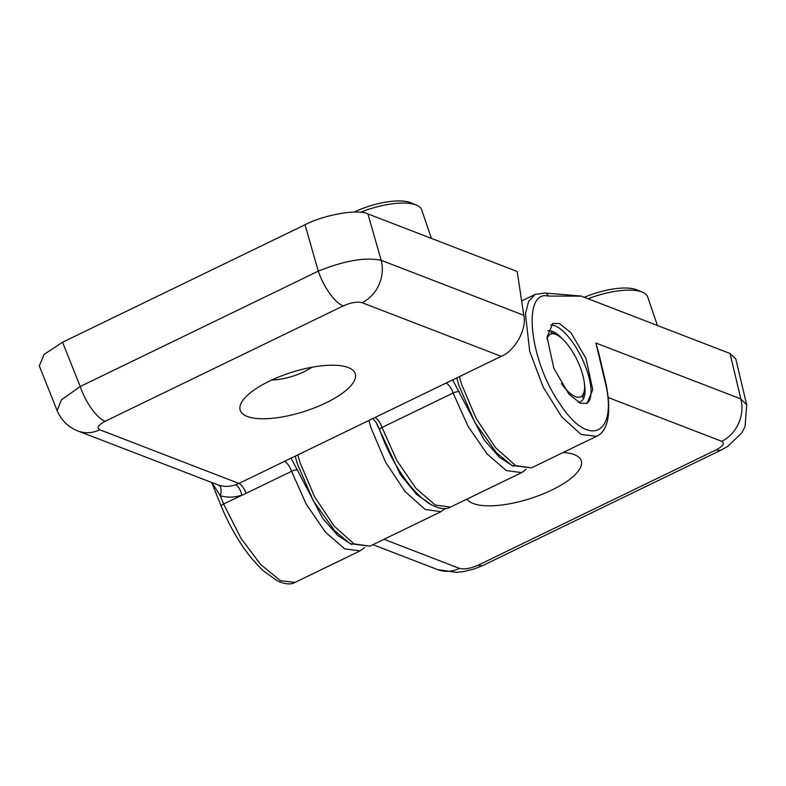 <?xml version="1.0" encoding="UTF-8"?>
<svg xmlns="http://www.w3.org/2000/svg" width="786" height="786" viewBox="0 0 786 786"><rect width="100%" height="100%" fill="white"/><g stroke="black" fill="none" stroke-linecap="round" stroke-linejoin="round"><path stroke-width="1.18" d="M547.056 339.1A34.761 12.792 -115.9 0 1 556.203 334.571A34.761 12.792 -115.9 0 1 581.827 371.778A34.761 12.792 -115.9 0 1 584.037 392.018A34.761 12.792 -115.9 0 1 561.381 383.578M563.248 452.461A60.345 20.564 -17.6 0 1 574.242 454.613A60.345 20.564 -17.6 0 1 575.097 454.966A60.345 20.564 -17.6 0 1 551.192 490.346A60.345 20.564 -17.6 0 1 473.26 503.541A60.345 20.564 -17.6 0 1 467.051 499.061M586.621 403.562A43.446 15.995 64.1 0 0 587.594 372.525A43.446 15.995 64.1 0 0 554.906 325.748A43.446 15.995 64.1 0 0 550.672 324.982M559.465 323.547L570.95 332.704L585.983 358.445L592.752 389.699L587.083 403.356L580.353 403.257L568.868 394.091L553.835 368.349L547.066 337.096L552.735 323.439L559.465 323.547M547.822 330.827A39.103 14.394 -115.9 0 1 552.509 331.407A39.103 14.394 -115.9 0 1 562.914 339.375M584.43 383.774A39.103 14.394 -115.9 0 1 580.667 401.636A39.103 14.394 -115.9 0 1 578.123 402.186M608.246 397.549L721.695 441.3A33.788 29.229 -68.9 0 0 740.834 398.924L746.69 404.81L735.765 358.858L730.027 353.484L581.335 296.145L548.284 296.067C522.012 289.71 529.273 360.204 559.612 403.336C589.107 449.798 618.936 434.334 604.729 380.159L595.896 343.03L600.995 362.592M721.695 441.3C725.095 443.235 723.317 446.055 716.37 449.769A33.788 12.438 64.1 0 0 721.499 449.897L727.767 446.419L741.719 432.919L745.079 426.385L746.7 404.859M604.729 380.159A4.824 1.769 166.6 0 1 605.318 380.768C612.549 412.935 607.598 431.524 596.603 436.289L581.041 434.422L561.784 416.924L543.234 387.233L529.715 351.421L525.431 313.83L528.634 301.362L535.138 294.426L544.836 293.011A4.824 4.343 97.8 0 1 548.284 296.067M598.716 353.022L595.896 343.03L740.834 398.924L730.027 353.484M721.499 449.897L483.419 565.252A33.788 12.438 64.1 0 1 478.291 565.124C470.539 568.533 464.251 569.614 459.417 568.376A33.788 29.229 111.1 0 1 437.655 569.624L456.263 572.375L463.612 571.569L473.987 569.025L483.419 565.252M431.416 238.404L421.669 209.823A48.85 16.644 162.4 0 0 416.374 205.048A48.85 16.644 162.4 0 0 416.02 204.91A48.85 16.644 162.4 0 0 360.42 212.308M411.068 202.876A43.829 14.934 162.4 0 0 410.764 202.739A43.829 14.934 162.4 0 0 410.449 202.621A43.829 14.934 162.4 0 0 354.073 212.082M657.44 325.492L647.693 296.911A48.85 16.644 162.4 0 0 642.398 292.127A48.85 16.644 162.4 0 0 642.044 291.989A48.85 16.644 162.4 0 0 588.085 298.749M642.398 292.127L636.778 289.828A43.829 14.934 162.4 0 0 584.293 297.285M311.895 367.268A31.381 10.69 -17.6 0 1 271.897 379.952M348.218 367.524A60.345 20.564 -17.6 0 1 349.082 367.877A60.345 20.564 -17.6 0 1 325.168 403.257A60.345 20.564 -17.6 0 1 247.236 416.452A60.345 20.564 -17.6 0 1 241.862 401.892A60.345 20.564 -17.6 0 1 290.604 372.672A60.345 20.564 -17.6 0 1 348.218 367.524M62.556 342.244L44.163 354.348L39.3 365.903L57.132 410.626L61.416 399.868L80.211 386.506L62.556 342.244L305.027 224.767C323.999 214.696 358.544 208.742 367.927 213.93L517.188 271.484L523.81 315.304C527.072 328.97 514.987 350.929 501.213 356.343L238.954 483.429L99.773 429.765A33.788 29.229 111.1 0 1 78.011 431.013L218.832 485.227C224.619 486.848 230.229 486.701 235.672 484.785L238.954 483.429A9.658 3.557 64.1 0 1 246.057 493.343L223.568 503.973L241.135 538.597L260.795 564.672L280.425 580.658L294.976 582.436C290.791 584.833 284.886 584.293 277.271 580.825L263.497 570.911C247.069 555.564 232.99 534.058 221.269 506.41L211.768 482.594M99.773 429.765C96.373 427.83 98.152 425.01 105.108 421.286L343.187 305.941A33.788 12.438 -115.9 0 1 318.281 271.15C344.435 260.618 365.402 257.002 381.181 260.304L367.927 213.93M221.269 506.41A4.824 1.513 158.3 0 1 223.568 503.973L220.267 495.711L211.945 482.653M105.108 421.286A33.788 12.438 -115.9 0 1 80.211 386.506L318.281 271.15L305.027 224.767M343.187 305.941C350.939 302.531 357.227 301.441 362.051 302.689A33.788 29.229 -68.9 0 0 381.181 260.304L523.81 315.304M235.672 484.785A9.658 3.851 -109.1 0 1 241.862 495.111C234.572 497.577 227.38 497.774 220.267 495.711A9.658 4.559 106.7 0 0 218.832 485.227M297.796 454.907L300.055 462.689L314.518 496.664L334.011 525.991L354.014 543.873L369.892 546.142L440.975 511.696L425.108 509.426L405.104 491.555L385.612 462.227L371.149 428.242L368.889 420.471M459.417 568.376L384.01 539.294M716.37 449.769L478.291 565.124M431.72 505.044L416.452 494.276L400.32 474.518L375.944 422.131M459.368 376.622L461.628 384.403L476.09 418.388L495.583 447.715L515.587 465.587L531.464 467.857L596.594 436.299M450.594 507.039L521.688 472.592L506.341 470.618L486.986 453.836L467.847 425.924L453.129 393.01L382.035 427.456L396.753 460.37L415.892 488.273L435.257 505.054L450.594 507.039C445.534 510.104 438.215 508.817 428.625 503.187C421.817 498.668 414.969 491.967 408.072 483.076C396.105 467.405 386.633 449.592 379.658 429.647A4.824 1.415 161.1 0 1 382.035 427.456A9.658 3.557 64.1 0 0 374.932 417.543M351.932 544.619L337.823 535.561L322.643 518.269L291.085 458.169M362.051 302.689L501.213 356.343M294.986 582.436L360.116 550.878L344.769 548.893L325.414 532.112L306.275 504.209L291.557 471.295L246.057 493.343M513.494 466.334L499.395 457.275L484.215 439.983L452.648 379.874M446.016 383.096A9.658 3.557 -115.9 0 1 453.129 393.01A4.824 1.415 161.1 0 1 459.348 391.683M284.453 461.382A9.658 3.557 -115.9 0 1 291.557 471.295A4.824 1.415 -18.9 0 1 297.776 469.969M584.037 392.018L582.564 397.657M556.203 334.571L550.868 332.232M521.639 300.959L535.138 294.416M580.982 296.047L544.836 293.011M605.318 380.768L598.726 353.052M372.928 544.669L437.655 569.624M440.985 511.696L445.357 508.473M369.892 546.142L350.271 543.725L334.826 530.953L313.359 500.859L297.334 463.779L295.192 456.175M531.464 467.857L511.843 465.44L496.398 452.677L474.931 422.583L458.896 385.494L456.754 377.889M410.764 202.739L416.374 205.048M57.132 410.616C61.308 420.382 68.274 427.181 78.011 431.013M521.688 472.592L526.129 469.301M360.116 550.868L364.557 547.587M372.928 418.506L376.563 423.104L379.658 429.647"/></g></svg>
